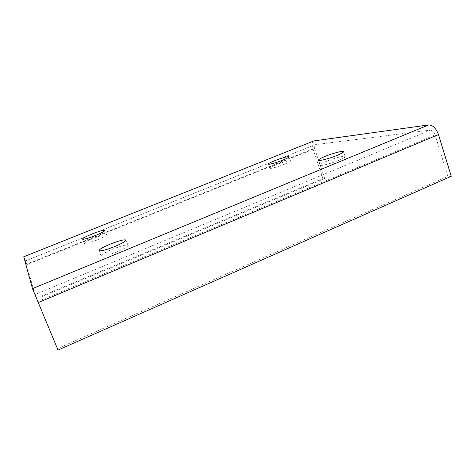 <?xml version="1.0" encoding="UTF-8"?>
<svg xmlns="http://www.w3.org/2000/svg" width="475" height="475" viewBox="0 0 475 475"><rect width="100%" height="100%" fill="white"/><g stroke="black" fill="none" stroke-linecap="round" stroke-linejoin="round"><path stroke-width="0.36" stroke-dasharray="2.38 1.78" d="M116.832 251.922C107.849 255.443 102.594 256.773 101.08 255.912C101.335 254.564 105.106 252.344 112.391 249.25C121.22 245.789 126.421 244.482 128.001 245.326C127.846 246.602 124.123 248.799 116.832 251.922M338.693 160.396C330.909 163.661 320.073 166.375 320.079 165.11C320.085 164.368 322.287 163.079 326.675 161.245C334.275 158.074 345.076 155.319 345.188 156.578C345.212 157.29 343.051 158.561 338.693 160.396M284.394 164.237C277.964 166.868 269.717 169.094 269.723 168.221C269.782 167.627 271.842 166.499 275.91 164.837C282.209 162.26 290.439 160.016 290.498 160.882C290.468 161.453 288.432 162.569 284.394 164.237M97.007 240.018C89.662 242.868 85.411 244.031 84.259 243.497C84.544 242.523 87.78 240.754 93.967 238.189C101.211 235.374 105.426 234.228 106.614 234.745C106.406 235.677 103.2 237.435 97.007 240.018M25.502 260.918L34.978 294.565L430.178 130.144L315.133 144.697L25.496 260.888L27.087 264.551L314.658 148.675C314.046 146.638 314.123 145.338 314.895 144.768L315.133 144.697M430.178 130.144C432.274 130.209 433.912 131.812 435.094 134.959L37.768 301.542L34.978 294.565M37.768 301.542L57.528 348.591L447.818 176.368L435.094 134.959M58.021 350.099L57.528 348.591M451.25 176.308L447.818 176.368M23.756 256.714L27.087 264.551M314.658 148.675L324.722 178.505L322.952 178.535L312.936 148.877C311.701 144.798 311.861 142.191 313.405 141.051M322.952 178.535L40.535 296.507M324.722 178.505L40.767 297.207M312.936 148.877L26.944 264.047M101.08 255.912L98.972 250.634M320.079 165.11L318.428 160.223M269.723 168.221L268.286 164.112M84.259 243.497L82.502 239.121M25.496 260.888L314.895 144.768M106.614 234.745L104.886 230.387M290.498 160.882L289.079 156.75M345.188 156.578L343.556 151.644M128.001 245.326L125.94 240.065"/><path stroke-width="0.71" d="M110.348 244.091C103.039 247.16 99.251 249.345 98.972 250.634C100.462 251.429 105.705 250.064 114.712 246.549C122.022 243.443 125.762 241.282 125.94 240.065C124.391 239.293 119.189 240.629 110.348 244.091M325.06 156.429C320.661 158.258 318.446 159.523 318.428 160.223C318.404 161.429 329.234 158.644 337.03 155.396C341.394 153.573 343.573 152.327 343.556 151.644C343.467 150.45 332.672 153.271 325.06 156.429M274.497 160.782C270.423 162.438 268.357 163.548 268.286 164.112C268.262 164.944 276.509 162.676 282.946 160.051C286.995 158.395 289.038 157.296 289.079 156.75C289.032 155.931 280.808 158.217 274.497 160.782M92.251 233.89C86.052 236.443 82.804 238.189 82.502 239.121C83.63 239.602 87.875 238.42 95.237 235.576C101.442 233.005 104.66 231.272 104.886 230.387C103.716 229.912 99.501 231.082 92.251 233.89M23.762 256.761L32.49 288.64L428.575 124.937L313.856 140.915L23.762 256.761L313.856 140.915M428.575 124.937C432.772 125.014 436.074 128.226 438.467 134.579L451.25 176.308L58.021 350.099L32.49 288.64M38.083 302.628L438.467 134.579"/></g></svg>

